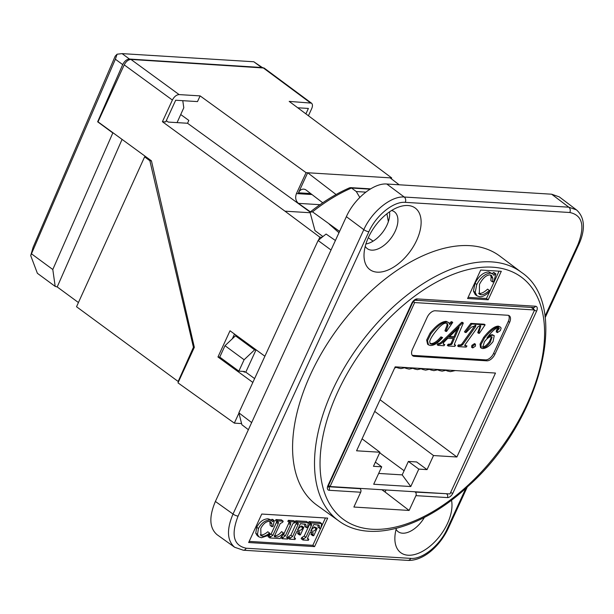 <?xml version="1.0" encoding="UTF-8"?>
<svg xmlns="http://www.w3.org/2000/svg" width="614" height="614" viewBox="0 0 614 614"><rect width="100%" height="100%" fill="white"/><g stroke="black" fill="none" stroke-linecap="round" stroke-linejoin="round"><path stroke-width="0.92" d="M336.073 194.523L307.675 172.757L390.097 177.845L399.154 184.783M322.726 202.781L306.194 190.11A7.191 5.572 -86.5 0 0 303.677 189.143A7.191 5.572 -86.5 0 0 298.45 192.804L307.675 172.757L306.071 172.657L200.118 95.891L179.119 94.594L130.951 59.435L264.081 68.016M368.3 237.71L369.244 238.439M388.355 221.677L386.935 213.772M390.097 177.845L391.701 177.945L391.31 178.781M311.973 194.538L296.447 193.579L306.071 172.657M296.447 193.579C294.996 197.593 295.649 200.855 298.419 203.364L319.971 204.692M310.415 211.861L298.419 203.364M308.428 115.754L311.697 108.64C312.779 106.076 312.703 104.242 311.459 103.129L289.194 101.394L391.701 177.945M298.627 108.432L298.611 107.834L297.752 107.78L308.389 108.44L305.895 113.859M115.371 59.22L30.7 255.577L33.133 247.242L115.194 56.181L117.082 54.209L122.079 53.625L129.447 59.044C126.753 59.243 124.504 61.101 122.7 64.608L115.371 59.22L117.082 54.209M261.173 67.179L253.805 61.761L262.347 67.555L129.447 59.044M253.805 61.761L122.079 53.625M30.7 255.577L37.385 273.307L55.183 286.393L52.796 269.5L112.822 132.954L113.498 133.131M31.721 253.996L52.796 269.5M122.079 139.393L57.209 286.938L55.183 286.393M57.209 286.938L78.431 302.541M144.62 156.869L76.527 306.731L178.152 381.478L193.433 347.278L149.87 160.73L144.62 156.869L145.472 156.47M178.613 381.501L178.152 381.478M149.87 160.73L151.435 160.83L194.331 347.332L193.433 347.278M238.861 371.14L219.751 357.087L224.993 345.697L235.477 335.804L254.587 349.857L244.103 359.75L238.861 371.14L244.633 371.501L244.372 372.069L245.792 372.153L254.61 378.592M244.103 359.75L224.993 345.697M237.027 335.896L235.477 335.804M256.076 349.803L254.587 349.857M256.007 349.942L245.792 372.153M112.822 132.954L97.641 121.787L122.7 64.608M177.062 122.616L183.793 107.772L182.772 100.681L175.688 100.243L197.501 101.586L200.118 95.891M98.025 121.81L97.641 121.787M243.067 371.401L244.372 372.069M310.17 212.736L284.973 211.178L162.411 121.71L165.719 121.917L175.688 100.243M180.723 114.534L188.836 120.413L187.531 123.26L168.244 122.071L166.302 120.651M310.131 212.083L187.531 123.26M162.411 121.71L172.38 100.036C174.215 96.598 176.464 94.786 179.119 94.594M172.38 100.036L124.212 64.877C126.047 61.438 128.295 59.627 130.951 59.435M284.973 211.178L319.856 237.173L321.997 237.303M413.383 301.612L414.665 302.572L330.048 486.534L449.97 493.94L534.587 309.978L414.665 302.572M534.587 309.978L531.187 307.407M318.443 240.243L319.856 237.173M124.212 64.877L98.017 121.833L151.435 160.83M194.331 347.332L177.991 382.852L234.333 423.123L238.938 413.107M252.845 382.438L217.962 356.98L230.012 330.777L264.895 356.235M219.751 357.087L217.962 356.98M234.51 334.054L232.345 338.751M241.578 423.576L234.333 423.123M414.273 356.343A7.805 4.413 -53.7 0 1 412.777 355.828A7.805 4.413 -53.7 0 1 412.478 349.236L427.183 317.277A7.805 4.413 -53.7 0 1 435.234 310.776L507.809 315.258A7.805 4.413 -53.7 0 1 509.305 315.773A7.805 4.413 -53.7 0 1 509.605 322.365L494.899 354.324A7.805 4.413 -53.7 0 1 486.856 360.825L414.273 356.343L412.976 355.391A7.805 4.413 -53.7 0 1 412.209 355.245M373.696 484.246L381.708 466.817L373.466 466.31L379.936 452.242L356.573 450.799L395.186 366.85L495.483 373.051L456.877 456.993L433.515 455.55L427.037 469.618L418.794 469.111L410.781 486.541L373.696 484.246M410.781 486.541L402.193 474.883L378.669 473.432M379.69 452.779L404.104 470.738M427.037 469.618L416.614 461.951L408.371 461.444L402.193 474.883M418.794 469.111L408.371 461.444M433.515 455.55L374.701 411.388M456.877 456.993L380.058 399.745M379.936 452.242L362.076 438.826M381.708 466.817L375.377 462.158M508.576 315.404A7.805 4.413 -53.7 0 1 508.308 321.414L493.602 353.372A7.805 4.413 -53.7 0 1 485.559 359.873L412.976 355.391M488.637 335.658L492.152 334.645L494.239 335.666L493.019 335.29C491.584 335.121 489.565 336.027 486.979 337.999L487.823 336.756C492.581 330.639 496.135 327.669 498.484 327.861L499.328 328.275L497.286 330.831L497.424 332.588L500.379 330.562L501.116 328.152L500.517 327.162L499.236 326.763C495.314 326.848 490.394 330.631 484.461 338.107L480.908 344.73L481.353 348.146L482.688 348.56C486.104 348.414 489.558 346.096 493.057 341.591L494.239 335.666M481.353 348.146L480.486 347.501L480.041 344.086L483.594 337.47C489.519 329.994 494.447 326.211 498.368 326.126L500.517 327.162M498.461 327.638L496.419 330.194L496.557 331.951L496.181 331.836L497.424 332.588M464.775 345.252L466.962 345.974L465.305 345.874L465.059 344.753L477.907 326.817L479.979 325.573L480.831 325.842L478.598 333.295L477.73 332.658L480.301 325.62M458.435 344.861L459.303 345.498L458.497 346.634L457.63 345.989L458.435 344.861L460.339 344.976L461.797 344.078L475.167 325.297M465.312 332.473L464.445 331.836L470.877 323.378L484.239 324.207L485.114 324.844L471.744 324.023L465.312 332.473L466.126 332.519L471.276 327.208L475.942 325.428M454.329 344.607L455.58 345.268L454.544 345.083M448.143 344.224L449.011 344.861L448.197 345.997L447.33 345.352L448.143 344.224L450.331 344.04L451.083 343.418L453.209 338.575M443.124 343.909L444.789 344.607L443.385 344.331L443.546 342.643L447.813 338.245L454.322 338.644L451.958 344.055L451.206 344.677L449.011 344.861M438.012 345.367L437.137 344.723L437.951 343.594C439.018 343.825 440.514 342.965 442.456 341.023L461.69 322.319L462.449 322.365L463.317 323.002L462.557 322.956L443.323 341.66C441.382 343.61 439.885 344.469 438.818 344.231L438.012 345.367L443.983 345.736L444.789 344.607M449.333 323.394L451.16 321.728L451.858 321.767L452.725 322.404L452.034 322.365L449.709 324.484L448.611 322.511L447.046 321.997C442.387 322.181 437.014 326.095 430.951 333.74L427.521 340.693L428.48 344.868L430.422 345.49C434.037 345.605 438.097 342.965 442.602 337.562L441.811 337.508C437.805 342.175 434.413 344.416 431.642 344.231L430.299 343.817L429.693 341.768C429.969 339.933 431.312 337.332 433.722 333.97C439.409 326.287 443.607 322.703 446.309 323.21L447.36 323.547L447.99 325.673L445.81 331.399L446.562 331.445L452.725 322.404M445.81 331.399L444.943 330.762L447.122 325.036L446.854 323.302M429.938 343.433L430.775 343.594C433.545 343.771 436.938 341.537 440.944 336.871L442.602 337.562M428.48 344.868L427.613 344.231L426.653 340.056L430.084 333.103C436.147 325.458 441.512 321.544 446.178 321.36L448.611 322.511M475.436 344.216L474.561 343.571L471.874 345.352L471.521 347.194L472.749 347.946L475.436 346.15L475.436 344.216L472.742 345.989L472.749 347.946M496.419 330.194L497.286 330.831M491.346 336.748L492.121 336.986L490.271 342.313C487.6 345.905 485.336 347.639 483.494 347.524L482.734 347.286L484.431 341.783C486.994 338.391 489.304 336.718 491.346 336.748M482.412 346.864L482.627 346.887C484.469 347.002 486.733 345.268 489.404 341.676L491.568 336.771M478.598 333.295L479.357 333.341L485.114 324.844M464.721 345.444L465.305 345.874L464.836 345.743M458.497 346.634L466.156 347.102L466.962 345.974M475.459 325.297L475.704 326.525L462.664 344.715L461.206 345.621L459.303 345.498M470.877 323.378L471.744 324.023M454.329 344.692L455.074 345.237L454.498 343.909L463.317 323.002M448.197 345.997L454.774 346.403L455.58 345.268M450.331 344.04L451.206 344.677M451.397 342.865L452.265 343.502M437.951 343.594L438.818 344.231M461.69 322.319L462.557 322.956M459.134 327.277L454.836 337.439L449.034 337.078L459.134 327.277M449.601 336.533L453.961 336.802L457.2 329.15M453.961 336.802L454.836 337.439M451.16 321.728L452.034 322.365M440.944 336.871L441.811 337.508M330.048 486.534L328.551 485.459M310.047 212.152C323.156 201.699 336.372 193.563 349.704 187.754L351.507 188.03L356.289 191.545L359.789 197.409M322.918 236.567L314.974 230.595L310.016 212.175L312.503 211.845A150.3 84.955 -53.7 0 1 351.507 188.03L370.027 189.173M251.656 422.578L238.869 412.823L318.113 240.527A153.147 86.566 -53.7 0 1 326.118 234.049L335.405 240.496M339.588 231.401L312.503 211.845M238.869 412.823L241.87 424.719L248.386 429.693M356.289 191.545L365.767 192.128M331.03 250.013L318.113 240.527M414.803 491.768L415.241 492.083A2.617 2.026 93.5 0 1 415.931 495.644L409.116 510.449L353.879 507.041L360.687 492.228A2.617 2.026 -86.5 0 0 359.996 488.675L328.482 486.725A2.617 2.026 93.5 0 1 329.173 490.287L360.687 492.228M467.592 298.519L480.693 270.037L501.3 271.311L488.199 299.786L467.592 298.519M338.774 520.902L316.87 505.145A154.521 87.334 -53.7 0 1 337.639 328.62A154.521 87.334 -53.7 0 1 499.965 256.199L521.532 272.416A154.229 87.173 126.3 0 0 332.473 390.343A154.229 87.173 126.3 0 0 338.774 520.902C369.014 543.505 422.823 528.401 467.668 486.618C540.197 422.931 571.358 305.703 521.532 272.416M488.199 299.786L486.465 298.511L468.121 297.376M499.036 271.173L489.803 291.251M489.642 291.604L486.465 298.511M491.123 277.052L492.865 278.326L492.581 281.941L490.847 280.659L491.123 277.052L490.548 275.003M478.582 293.369L479.365 293.5C481.66 293.553 484.408 292.095 487.608 289.133L489.343 290.414C486.15 293.377 483.402 294.835 481.1 294.774L479.342 294.183L479.48 284.359C482.75 278.142 486.234 274.995 489.934 274.918L491.553 275.456L492.865 278.326M476.994 295.871L475.259 294.59L473.455 291.136L475.044 283.238C478.851 276.001 483.433 272.225 488.79 271.902L492.743 273.898L490.525 273.176C485.167 273.499 480.585 277.282 476.786 284.512L475.19 292.41L476.994 295.871L479.618 296.723C481.867 296.9 484.369 295.925 487.125 293.807L489.872 291.374L489.343 290.414M492.466 273.706L493.28 272.578L494.132 272.624L495.866 273.905L495.014 273.852L493.955 275.333L492.743 273.898M492.581 281.941L493.879 281.588L495.866 273.905M493.28 272.578L495.014 273.852M385.983 489.987L385.055 492.006L409.116 510.449M465.873 488.245L447.13 529.007C439.816 545.462 422.463 559.469 410.728 558.387L246.176 548.225C233.543 545.531 230.841 534.825 238.071 516.098A3.922 1.105 -155.3 0 1 233.013 514.048L215.384 501.446C208.852 516.973 209.397 528.048 217.018 534.656L234.709 547.304M215.384 501.446L346.365 216.665L363.81 229.667A3.922 1.105 24.7 0 0 368.868 231.724C376.182 215.268 393.528 201.262 405.263 202.344L569.815 212.505C582.456 215.199 585.157 225.906 577.928 244.633L544.971 316.287M405.263 202.344A3.922 3.039 -86.5 0 0 404.25 197.025L386.805 184.023C373.765 182.826 354.493 198.383 346.365 216.665M386.805 184.023L551.648 194.208L568.81 207.187L404.25 197.025C391.225 195.835 371.946 211.393 363.81 229.667L233.013 514.048C226.497 529.575 227.034 540.642 234.632 547.251L243.344 550.228A3.922 3.039 93.5 0 1 243.328 550.221A3.922 3.039 93.5 0 0 246.176 548.225M576.523 209.927L559.3 196.894L551.648 194.208M365.913 243.958A22.872 12.925 126.3 0 0 387.012 225.039A22.872 12.925 126.3 0 0 389.514 211.868M359.558 488.353L359.996 488.675M381.854 489.734L385.055 492.006M248.655 542.523L261.748 514.048L327.684 518.116L314.591 546.598L248.655 542.523M451.49 500.157A38.229 21.605 -53.7 0 1 426.354 548.954A38.229 21.605 -53.7 0 1 394.863 539.008A38.229 21.605 -53.7 0 1 396.368 528.355M368.461 237.349A38.229 21.605 -53.7 0 1 400.397 206.473A38.229 21.605 -53.7 0 1 420.674 227.648A38.229 21.605 -53.7 0 1 390.258 269.009A38.229 21.605 -53.7 0 1 364.01 255.954A38.229 21.605 -53.7 0 1 368.461 237.349M314.591 546.598L312.848 545.316L249.177 541.387M325.428 517.978L320.984 527.633M320.723 528.209L312.848 545.316M297.974 529.038L301.083 526.083L302.817 527.357L302.61 527.81C301.881 529.705 300.614 530.542 298.826 530.312L297.429 530.227L300.446 523.665L305.764 524.387L306.478 527.672L304.744 526.39L304.651 523.988M301.083 526.083L302.08 526.144L303.815 527.418L302.817 527.357M294.137 537.488L295.464 538.463L294.298 538.263L294.428 536.743L296.877 531.425L299.778 531.831L299.371 534.855L297.637 533.574L298.381 531.517M287.866 537.826L288.311 536.851L290.844 535.224L296.516 522.783M295.25 521.777L295.695 520.802L306.563 521.47L308.305 522.752L297.437 522.077L296.961 523.113L298.135 523.305M274.281 535.707C276.684 535.999 279.124 534.64 281.611 531.624L283.353 532.898C280.867 535.915 278.418 537.281 276.016 536.981L274.466 536.813L274.75 535.485L280.23 523.565L282.709 522.23L283.184 521.202L277.674 520.856L277.198 521.892L278.48 522.092L278.188 523.75L272.846 535.37L270.29 536.912L269.815 537.941L280.045 538.578L284.09 533.328M269.815 537.941L268.08 536.667L268.556 535.631L271.104 534.088L276.807 521.608M277.198 521.892L275.463 520.611L275.939 519.582L281.45 519.92L283.184 521.202M270.221 522.683L271.956 523.965L271.902 526.682L270.16 525.4L269.822 521.447M260.221 534.878L260.942 534.994C262.922 535.047 265.21 533.973 267.804 531.762L269.538 533.036C266.952 535.247 264.665 536.329 262.677 536.268L260.965 535.692L260.766 528.416C263.268 523.75 266.1 521.409 269.277 521.37L270.835 521.892L271.956 523.965M258.985 536.912L257.251 535.638L255.754 533.167L256.713 527.234C259.622 521.816 263.368 518.999 267.95 518.792L270.091 519.49L271.825 520.764L269.692 520.066C265.11 520.273 261.364 523.09 258.456 528.516L257.489 534.449L258.985 536.912L261.503 537.726L267.804 535.585L270.045 533.766L269.538 533.036M271.135 520.258L271.849 519.329L272.585 519.375L274.32 520.649L273.583 520.603L272.739 521.716L271.825 520.764M281.381 536.429L283.561 534.664L289.163 522.353M289.578 522.66L287.843 521.378L288.319 520.342L293.761 520.68L295.503 521.961L290.054 521.624L289.578 522.66L290.783 522.867L290.483 524.671L285.295 535.938L282.67 537.672L282.194 538.708L287.644 539.046L288.119 538.01L286.953 537.81M311.329 529.859L314.429 526.904L316.172 528.178L315.957 528.639C315.228 530.534 313.969 531.371 312.173 531.141L310.776 531.049L313.792 524.494L319.111 525.216L319.833 528.493L318.09 527.211L318.006 524.809M314.429 526.904L317.169 528.24L316.172 528.178M307.491 538.317L308.811 539.292L307.645 539.084L307.783 537.565L310.231 532.246L313.132 532.653L312.718 535.677L310.983 534.403L311.728 532.346M301.666 537.68L303.4 538.954L302.925 539.99L301.19 538.708L301.666 537.68L304.199 536.053L309.863 523.612M310.308 523.934L308.573 522.66L309.049 521.624L319.917 522.299L321.652 523.573L310.784 522.905L310.308 523.934L311.482 524.133M306.478 527.672L307.553 527.326L308.305 522.752M299.371 534.855L300.369 534.917L303.815 527.418M288.089 538.071L289.578 539.161L294.989 539.499L295.464 538.463M288.311 536.851L290.054 538.133L289.578 539.161M297.437 523.143C298.435 523.059 298.596 523.635 297.928 524.886L292.586 536.506L290.054 538.133M295.472 522.015L296.961 523.113M295.695 520.802L297.437 522.077M281.611 531.624L283.353 532.898M268.556 535.631L270.29 536.912M275.939 519.582L277.674 520.856M271.902 526.682L272.992 526.421L274.32 520.649M271.849 519.329L273.583 520.603M286.769 537.304L287.697 537.987C286.631 538.071 286.454 537.434 287.183 536.053L292.241 525.047C292.901 523.412 293.692 522.721 294.605 522.967L295.503 521.961M286.807 537.05L288.119 538.01M280.759 537.649L282.194 538.708M281.435 536.766L282.67 537.672M288.319 520.342L290.054 521.624M319.833 528.493L320.899 528.147L321.652 523.573M312.718 535.677L313.716 535.738L317.169 528.24M302.925 539.99L308.335 540.32L308.811 539.292M310.784 523.965C311.782 523.88 311.95 524.463 311.275 525.714L305.933 537.327L303.4 538.954M309.049 521.624L310.784 522.905M368.277 237.756L373.112 241.141M396.091 529.406A22.872 12.925 126.3 0 0 398.133 531.686A22.872 12.925 126.3 0 0 424.397 517.425M365.23 246.352A22.872 12.925 126.3 0 0 367.279 248.632A22.872 12.925 126.3 0 0 395.255 231.094A22.872 12.925 126.3 0 0 394.38 211.776A22.872 12.925 126.3 0 0 391.594 210.502M298.45 192.804L310.692 193.556M262.823 67.578L310.2 102.692M485.559 359.873L486.856 360.825M492.152 334.645L493.019 335.29M483.594 337.47L484.461 338.107M498.368 326.126L499.236 326.763M497.424 329.173L498.292 329.81M498.269 328.344L499.144 328.989M489.404 341.676L490.271 342.313M482.627 346.887L483.494 347.524M460.339 344.976L461.206 345.621M461.797 344.078L462.664 344.715M474.837 325.888L475.704 326.525M448.665 344.254L449.532 344.899M451.083 343.418L451.958 344.055M443.362 343.932L444.229 344.569M442.456 341.023L443.323 341.66M447.122 325.036L447.99 325.673M430.775 343.594L431.642 344.231M430.084 333.103L430.951 333.74M446.178 321.36L447.046 321.997M471.874 345.352L472.742 345.989M493.602 353.372L494.899 354.324M508.308 321.414L509.605 322.365M455.296 370.564L450.384 371.654L447.545 371.025A2.94 1.804 -68.4 0 1 446.792 370.188M447.053 370.058L442.141 371.148L439.302 370.518A2.94 1.804 -68.4 0 1 438.549 369.682M438.818 369.551L433.898 370.641L431.059 370.004A2.94 1.804 -68.4 0 1 430.314 369.175M430.575 369.037L425.656 370.127L422.816 369.498A2.94 1.804 -68.4 0 1 422.071 368.661M422.332 368.53L417.413 369.62L414.573 368.991A2.94 1.804 -68.4 0 1 413.828 368.154M414.089 368.024L409.17 369.114L406.338 368.477A2.94 1.804 -68.4 0 1 405.585 367.648M405.846 367.51L400.934 368.6L398.095 367.97A2.94 1.804 -68.4 0 1 397.342 367.134M329.242 224.164A2795.734 2167.013 93.5 0 1 338.974 232.737M450.615 492.543A2.617 0.737 24.7 0 0 452.833 493.234L536.667 310.983A5.227 2.955 126.3 0 0 535.462 306.225L417.19 298.918A5.227 2.955 126.3 0 0 411.794 303.27L327.968 485.52A5.227 2.955 126.3 0 0 329.173 490.287M534.441 310.293A2.617 0.737 24.7 0 0 536.667 310.983M337.531 392.4A150.307 84.962 -53.7 0 1 531.893 287.728A150.307 84.962 -53.7 0 1 427.528 514.632A150.307 84.962 -53.7 0 1 337.531 392.4M415.931 495.644L447.445 497.586A5.227 2.955 126.3 0 0 452.833 493.234M479.365 293.5L481.1 294.774M473.455 291.136L475.19 292.41M475.044 283.238L476.786 284.512M488.79 271.902L490.525 273.176M327.983 486.557L328.252 486.887L328.605 485.336A2.617 0.737 -155.3 0 1 327.968 485.52M328.605 485.336L412.431 303.086A2.617 0.737 -155.3 0 1 411.794 303.27M412.431 303.086C413.859 301.067 414.818 300.123 415.302 300.246L415.302 300.246A2.617 2.026 -86.5 0 0 417.19 298.918M415.302 300.246L533.566 307.553A2.617 2.026 -86.5 0 0 535.462 306.225M533.328 307.537A2.617 1.481 -53.7 0 1 533.459 309.126M447.683 493.794A2.617 1.481 -53.7 0 1 446.754 494.032A2.617 2.026 93.5 0 1 447.445 497.586M446.317 493.71L415.241 492.083M238.071 516.098L368.868 231.724M297.752 529.521L298.826 530.312M300.875 526.536L302.61 527.81M297.936 532.914L299.678 534.188M294.098 537.711L295.088 538.44M288.664 536.874L290.399 538.156M290.844 535.224L292.586 536.506M296.186 523.612L297.928 524.886M274.397 536.306L275.249 536.935M274.558 535.907L276.016 536.981M269.001 535.661L270.736 536.935M271.104 534.088L272.846 535.37M276.453 522.476L278.188 523.75M260.942 534.994L262.677 536.268M255.754 533.167L257.489 534.449M256.713 527.234L258.456 528.516M267.95 518.792L269.692 520.066M281.588 536.575L283.123 537.703M283.561 534.664L285.295 535.938M288.741 523.389L290.483 524.671M311.098 530.35L312.173 531.141M314.222 527.357L315.957 528.639M311.29 533.735L313.025 535.017M307.445 538.539L308.435 539.269M302.011 537.703L303.746 538.977M304.199 536.053L305.933 537.327M309.54 524.433L311.275 525.714M569.815 212.505A3.922 3.039 -86.5 0 0 568.81 207.187L576.462 209.881M576.861 210.195L576.485 209.896C587.207 219.444 583.377 234.533 578.887 244.349A3.922 1.105 24.7 0 0 578.895 244.318A3.922 1.105 24.7 0 1 578.879 244.357L545.155 317.691M577.928 244.633A3.922 1.105 24.7 0 0 578.879 244.357M447.13 529.007A3.922 1.105 24.7 0 0 448.082 528.731A3.922 1.105 24.7 0 0 448.09 528.723M410.728 558.387A3.922 3.039 93.5 0 1 407.896 560.39A3.922 3.039 93.5 0 1 407.88 560.39L243.328 550.221M264.089 68.024L311.459 103.129M447.545 371.025L446.155 370.472M439.302 370.518L437.912 369.966M431.059 370.004L429.67 369.459M422.816 369.498L421.434 368.945M414.573 368.991L413.191 368.438M406.338 368.477L404.948 367.932M398.095 367.97L396.705 367.418M394.664 367.993L397.603 367.003M350.448 187.623L370.541 188.866M467.3 486.963L448.082 528.731C439.824 546.007 423.637 560.996 407.896 560.39"/></g></svg>
